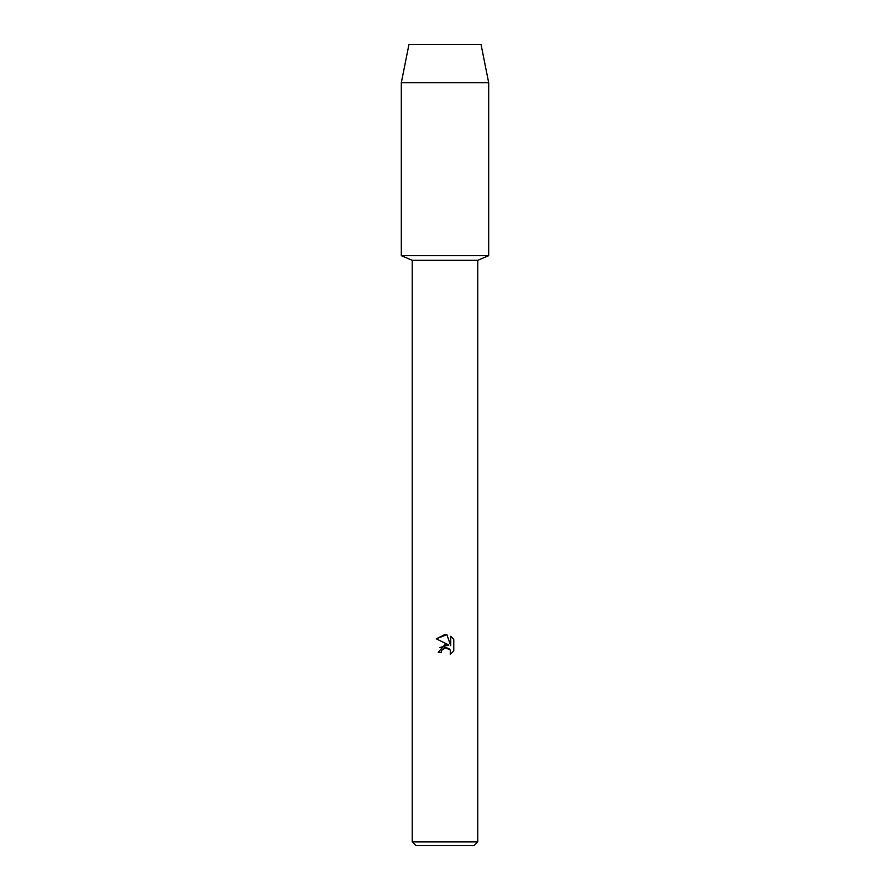 <?xml version="1.0" encoding="UTF-8"?>
<svg xmlns="http://www.w3.org/2000/svg" width="890" height="890" viewBox="0 0 890 890"><rect width="100%" height="100%" fill="white"/><g stroke="black" fill="none" stroke-linecap="round" stroke-linejoin="round"><path stroke-width="1.33" d="M481.045 44.5L408.955 44.5L481.045 44.5L488.688 82.725L488.688 255.675L445 255.675L488.688 255.675L477.763 260.303L477.763 841.862L412.237 841.862L415.875 845.5L474.125 845.5L477.763 841.862M412.237 841.862L412.237 260.303L477.763 260.303M446.902 634.692L436.245 638.809L445 634.492L446.902 634.692L450.729 645.706L450.729 636.272L453.767 639.343L453.767 650.979L450.24 654.35L450.373 650.445L449.361 648.91L446.024 647.531L441.818 650.134L441.318 652.27L438.214 652.27L445 644.527L448.76 644.983L436.234 638.809M441.318 652.27L441.629 650.546M450.24 654.35L453.767 650.979M448.76 644.983L439.771 647.564M443.32 648.387L444.889 647.675M444.922 647.664L450.073 649.834M453.767 639.343L450.729 636.272M408.955 44.5L401.312 82.725L401.312 255.675L445 255.675L401.312 255.675L412.237 260.303M401.312 82.725L488.688 82.725"/></g></svg>
